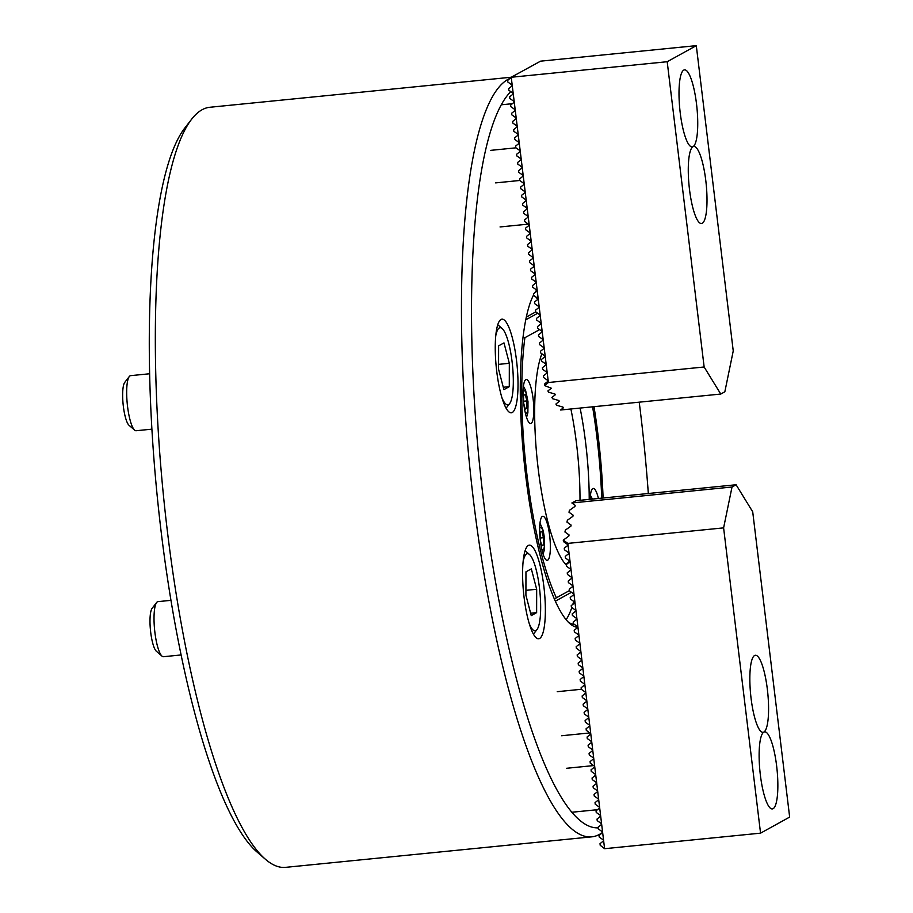 <?xml version="1.0" encoding="UTF-8"?>
<svg xmlns="http://www.w3.org/2000/svg" width="913" height="913" viewBox="0 0 913 913"><rect width="100%" height="100%" fill="white"/><g stroke="black" fill="none" stroke-linecap="round" stroke-linejoin="round"><path stroke-width="1.37" d="M496.74 371.454A47.054 10.431 84.3 0 0 511.291 412.813A47.054 10.431 84.3 0 0 516.53 360.532A47.054 10.431 84.3 0 0 501.967 319.173A47.054 10.431 84.3 0 0 496.74 371.454M524.085 597.433A47.054 10.431 84.3 0 0 538.647 638.78A47.054 10.431 84.3 0 0 543.874 586.511A47.054 10.431 84.3 0 0 529.312 545.152A47.054 10.431 84.3 0 0 524.085 597.433M511.246 77.228L209.876 107.266A381.919 84.704 84.3 0 0 191.696 119.135L184.86 127.946A373.622 82.866 84.3 0 0 161.122 531.492A373.622 82.866 84.3 0 0 257.032 852.012L265.466 859.304A381.919 84.704 84.3 0 0 285.632 867.35L591.761 836.844A381.919 84.704 84.3 0 0 602.614 832.359M191.696 119.135A381.919 84.704 84.3 0 0 167.433 531.651A381.919 84.704 84.3 0 0 265.466 859.304M510.55 78.13A381.919 84.704 84.3 0 0 473.562 501.146A381.919 84.704 84.3 0 0 591.761 836.844M648.321 493.511A373.622 82.866 84.3 0 0 640.515 412.619A373.622 82.866 84.3 0 0 639.214 402.177M510.789 91.631A373.622 82.866 84.3 0 0 483.365 499.377A373.622 82.866 84.3 0 0 598.095 827.84M533.603 294.933A172.146 38.175 84.3 0 0 525.74 475.981A172.146 38.175 84.3 0 0 569.929 623.659A172.146 38.175 84.3 0 0 577.758 627.322M603.105 498.007A172.146 38.175 84.3 0 0 598.141 436.003A172.146 38.175 84.3 0 0 593.998 406.684M568.217 622.05A168.825 37.444 84.3 0 0 574.345 624.344M566.106 619.676A168.825 37.444 84.3 0 0 571.823 607.544M572.839 604.36A168.825 37.444 84.3 0 0 573.695 601.37M537.768 299.407A168.825 37.444 84.3 0 0 535.817 296.953M537.015 290.437A168.825 37.444 84.3 0 0 535.326 291.966M536.673 290.06A172.146 38.175 84.3 0 0 534.824 292.753M547.663 560.194A22.14 4.907 84.3 0 0 549.786 536.776A22.14 4.907 84.3 0 0 542.813 516.267A22.14 4.907 84.3 0 0 542.368 516.416A22.14 4.907 84.3 0 0 540.234 539.834A22.14 4.907 84.3 0 0 547.207 560.331A22.14 4.907 84.3 0 0 547.663 560.194M531.104 423.404A22.14 4.907 84.3 0 0 533.238 399.985A22.14 4.907 84.3 0 0 526.265 379.488A22.14 4.907 84.3 0 0 525.808 379.625A22.14 4.907 84.3 0 0 523.685 403.044A22.14 4.907 84.3 0 0 530.658 423.541A22.14 4.907 84.3 0 0 531.104 423.404M598.426 498.475A22.14 4.907 84.3 0 0 593.222 488.444A22.14 4.907 84.3 0 0 592.765 488.592A22.14 4.907 84.3 0 0 590.106 499.308M565.409 564.051A107.939 23.943 84.3 0 0 566.79 563.492A107.939 23.943 84.3 0 0 569.621 560.981M579.995 500.313A107.939 23.943 84.3 0 0 570.887 408.978M589.216 499.4A112.733 25.005 84.3 0 0 580.109 408.065M541.9 353.788A112.733 25.005 84.3 0 0 537.905 466.349A112.733 25.005 84.3 0 0 566.277 564.964M539.56 329.616L524.895 337.707A166.052 36.828 84.3 0 0 556.371 597.81L569.381 590.62M601.713 498.156A166.052 36.828 84.3 0 0 592.605 406.821M554.431 599.179L556.371 597.81M524.895 337.707L523.046 337.159M526.322 317.096L535.737 311.892M537.654 313.262L525.762 319.835M571.47 592.297L555.332 601.199M523.56 401.846L523.571 395.455L525.249 394.53L526.915 400.91L526.904 408.214L525.226 409.138L523.72 403.398M523.56 401.241L526.915 400.91M525.032 408.396L526.904 408.214M134.656 430.149L129.03 425.298A22.14 4.907 -95.7 0 1 123.346 406.296A22.14 4.907 -95.7 0 1 124.75 382.387L129.304 376.521A27.675 6.14 84.3 0 0 127.546 406.411A27.675 6.14 84.3 0 0 134.656 430.149A27.675 6.14 84.3 0 0 136.117 430.731L151.912 429.156M501.91 397.657A38.745 8.594 84.3 0 0 509.637 403.614A38.745 8.594 84.3 0 0 512.09 361.765A38.745 8.594 84.3 0 0 502.15 328.52A38.745 8.594 84.3 0 0 495.748 335.881M503.987 342.889L498.612 345.856L498.566 369.229L503.908 389.634L509.283 386.667L509.317 363.294L503.987 342.889M149.652 373.759L130.627 375.654A27.675 6.14 84.3 0 0 129.304 376.521M498.578 364.367L509.317 363.294M503.291 387.26L509.283 386.667M540.108 538.636L540.119 532.245L541.808 531.32L543.475 537.7L543.463 545.004L541.774 545.928L540.279 540.188M540.108 538.031L543.475 537.7M541.58 545.187L543.463 545.004M162 656.127L156.374 651.266A22.14 4.907 -95.7 0 1 155.313 649.942A22.14 4.907 -95.7 0 1 150.268 627.996A22.14 4.907 -95.7 0 1 152.094 608.366L156.648 602.489A27.675 6.14 84.3 0 0 154.365 627.037A27.675 6.14 84.3 0 0 160.677 654.473A27.675 6.14 84.3 0 0 162 656.127A27.675 6.14 84.3 0 0 163.461 656.709L181.094 654.952M529.255 623.636A38.745 8.594 84.3 0 0 531.229 627.653A38.745 8.594 84.3 0 0 536.981 629.582A38.745 8.594 84.3 0 0 540.188 595.23A38.745 8.594 84.3 0 0 531.355 556.816A38.745 8.594 84.3 0 0 529.494 554.499A38.745 8.594 84.3 0 0 523.092 561.86M525.956 571.835L525.911 595.208L531.252 615.602L536.627 612.634L536.673 589.273L531.332 568.867L525.956 571.835M170.959 600.343L157.972 601.633A27.675 6.14 84.3 0 0 156.648 602.489M525.922 590.334L536.673 589.273M530.636 613.239L536.627 612.634M696.516 103.899A38.723 8.582 84.3 0 0 684.533 69.867A38.723 8.582 84.3 0 0 680.231 112.892A38.723 8.582 84.3 0 0 692.214 146.925A38.723 8.582 84.3 0 0 696.516 103.899M705.783 180.5A38.723 8.582 84.3 0 0 693.8 146.468A38.723 8.582 84.3 0 0 689.498 189.493A38.723 8.582 84.3 0 0 701.481 223.525A38.723 8.582 84.3 0 0 705.783 180.5M511.234 77.24L540.553 61.171L696.299 45.65L733.242 350.923L724.842 391.791L720.768 394.051L560.628 410.005L563.367 407.826L562.91 407.061L556.69 405.281L555.914 404.025L559.349 401.286L558.893 400.533L552.673 398.753L551.897 397.486L555.332 394.747L554.876 393.994L548.656 392.213L547.88 390.947L551.315 388.208L544.57 385.571L544.399 384.122L547.834 381.372L547.72 380.424L543.589 377.491L543.406 375.916L546.841 373.166L546.727 372.219L542.596 369.286L542.413 367.699L545.848 364.96L545.734 364.013L541.603 361.08L541.42 359.494L544.856 356.755L544.741 355.808L540.61 352.863L540.428 351.288L543.863 348.549L543.749 347.602L539.617 344.658L539.435 343.083L542.87 340.344L542.756 339.385L538.624 336.452L538.442 334.877L541.877 332.127L541.763 331.179L537.631 328.246L537.437 326.671L540.884 323.921L540.77 322.974L536.639 320.041L536.445 318.454L539.891 315.715L539.777 314.768L535.646 311.835L535.452 310.249L538.898 307.51L538.784 306.563L534.653 303.63L534.459 302.043L537.905 299.304L537.791 298.357L533.66 295.413L533.466 293.838L536.912 291.099L536.798 290.151L532.667 287.207L532.473 285.632L535.92 282.882L535.805 281.934L531.674 279.001L531.48 277.426L534.927 274.676L534.813 273.729L530.681 270.796L530.487 269.221L533.934 266.47L533.82 265.523L529.688 262.59L529.494 261.004L532.941 258.265L532.815 257.318L528.695 254.385L528.501 252.798L531.937 250.059L531.822 249.112L527.703 246.168L527.509 244.593L530.944 241.854L530.83 240.906L526.71 237.962L526.516 236.387L529.951 233.637L529.837 232.689L525.717 229.756L525.523 228.182L528.958 225.431L528.844 224.484L524.724 221.551L524.53 219.976L527.965 217.226L527.851 216.278L523.731 213.345L523.537 211.759L526.972 209.02L526.858 208.073L522.738 205.14L522.544 203.553L525.979 200.814L525.865 199.867L521.745 196.934L521.551 195.348L524.986 192.609L524.872 191.662L520.752 188.717L520.558 187.142L523.994 184.403L523.879 183.456L519.759 180.512L519.565 178.937L523.001 176.186L522.887 175.239L518.767 172.306L518.573 170.731L522.008 167.981L521.894 167.033L517.774 164.1L517.58 162.525L521.015 159.775L520.901 158.828L516.781 155.895L516.587 154.308L520.022 151.569L519.908 150.622L515.788 147.689L515.594 146.103L519.029 143.364L518.915 142.417L514.795 139.472L514.601 137.897L518.036 135.158L517.922 134.211L513.802 131.267L513.608 129.692L517.043 126.941L516.929 125.994L512.809 123.061L512.615 121.486L516.05 118.736L515.936 117.788L511.816 114.855L511.622 113.28L515.058 110.53L514.943 109.583L510.812 106.65L510.629 105.063L514.065 102.324L513.951 101.377L509.819 98.444L509.637 96.858L513.072 94.119L512.958 93.172L508.826 90.239L508.644 88.652L512.079 85.913L511.965 84.966L507.833 82.022L507.651 80.447L511.234 77.24L548.393 382.513L544.57 385.571M696.299 45.65L667.198 61.719L704.14 366.992L548.393 382.513M720.768 394.051L704.14 366.992M667.198 61.719L511.451 77.24M760.346 774.897A38.723 8.582 84.3 0 0 772.33 808.929A38.723 8.582 84.3 0 0 776.632 765.904A38.723 8.582 84.3 0 0 764.649 731.872A38.723 8.582 84.3 0 0 760.346 774.897M751.068 698.297A38.723 8.582 84.3 0 0 763.051 732.329A38.723 8.582 84.3 0 0 767.354 689.304A38.723 8.582 84.3 0 0 755.371 655.272A38.723 8.582 84.3 0 0 751.068 698.297M723.61 527.874L567.863 543.395L604.589 848.668L600.195 845.255L600.012 843.68L603.447 840.93L603.333 839.983L599.202 837.05L599.019 835.463L602.454 832.724L602.34 831.777L598.209 828.844L598.026 827.258L601.462 824.519L601.347 823.572L597.216 820.639L597.034 819.052L600.469 816.313L600.355 815.366L596.223 812.422L596.041 810.847L599.476 808.108L599.362 807.16L595.23 804.216L595.036 802.641L598.483 799.891L598.369 798.943L594.237 796.01L594.043 794.436L597.49 791.685L597.376 790.738L593.245 787.805L593.051 786.219L596.497 783.48L596.383 782.532L592.252 779.599L592.058 778.013L595.504 775.274L595.39 774.327L591.259 771.394L591.065 769.807L594.511 767.068L594.397 766.121L590.266 763.177L590.072 761.602L593.518 758.863L593.404 757.916L589.273 754.971L589.079 753.396L592.526 750.646L592.411 749.699L588.28 746.766L588.086 745.191L591.533 742.44L591.419 741.493L587.287 738.56L587.093 736.985L590.54 734.235L590.414 733.287L586.294 730.354L586.1 728.768L589.547 726.029L589.421 725.082L585.301 722.149L585.107 720.562L588.543 717.823L588.429 716.876L584.309 713.943L584.115 712.357L587.55 709.618L587.436 708.671L583.316 705.726L583.122 704.151L586.557 701.412L586.443 700.465L582.323 697.521L582.129 695.946L585.564 693.195L585.45 692.248L581.33 689.315L581.136 687.74L584.571 684.99L584.457 684.042L580.337 681.109L580.143 679.523L583.578 676.784L583.464 675.837L579.344 672.904L579.15 671.317L582.585 668.578L582.471 667.631L578.351 664.698L578.157 663.112L581.592 660.373L581.478 659.426L577.358 656.481L577.164 654.906L580.6 652.167L580.485 651.22L576.365 648.276L576.171 646.701L579.607 643.95L579.493 643.003L575.373 640.07L575.179 638.495L578.614 635.745L578.5 634.797L574.38 631.864L574.186 630.29L577.621 627.539L577.507 626.592L573.387 623.659L573.193 622.073L576.628 619.334L576.514 618.386L572.394 615.453L572.2 613.867L575.635 611.128L575.521 610.181L571.401 607.236L571.207 605.661L574.642 602.922L574.528 601.975L570.408 599.031L570.214 597.456L573.649 594.717L573.535 593.758L569.415 590.825L569.221 589.25L572.656 586.5L572.542 585.553L568.411 582.62L568.228 581.045L571.664 578.294L571.549 577.347L567.418 574.414L567.235 572.828L570.671 570.089L570.557 569.141L566.425 566.208L566.243 564.622L569.678 561.883L569.564 560.936L565.432 558.003L565.25 556.416L568.685 553.677L568.571 552.73L564.439 549.786L564.257 548.211L567.692 545.472L567.578 544.525L563.447 541.58L563.275 540.131L568.833 536.079L569.073 534.938L564.942 532.005L565.341 530.099L570.865 526.196L571.104 525.066L566.973 522.122L567.372 520.227L572.896 516.324L573.136 515.183L569.004 512.25L569.404 510.344L574.928 506.453L575.167 505.311L571.88 502.972L575.955 500.723L736.095 484.757L752.711 511.805L789.654 817.089L760.552 833.158L723.61 527.874L732.021 487.006L736.095 484.757M732.021 487.006L571.88 502.972M604.805 848.679L760.552 833.158M563.275 540.131L567.863 543.395M525.123 412.048A11.344 2.522 84.3 0 0 527.988 406.308A11.344 2.522 84.3 0 0 526.162 393.537A11.344 2.522 84.3 0 0 523.115 391.848M541.671 548.839A11.344 2.522 84.3 0 0 544.422 545.78A11.344 2.522 84.3 0 0 543.178 531.88A11.344 2.522 84.3 0 0 539.663 528.638M490.783 150.348L515.993 147.826M501.305 104.79L512.353 103.694M590.403 495.303L592.446 499.08M526.539 417.378L527.874 412.767L527.988 401.629L525.614 390.456L523.446 386.347M509.637 403.614L506.076 408.191M502.15 328.52L497.768 324.743M543.087 554.168L544.433 549.558L544.547 538.43L543.155 530.362L539.994 523.138M536.981 629.582L533.432 634.158M529.494 554.499L525.112 550.71M500.05 226.949L528.342 224.13M495.656 182.885L519.748 180.477M557.227 691.689L581.319 689.281M561.621 735.741L589.912 732.922M566.505 768.29L593.633 765.585M571.812 812.25L597.467 809.694"/></g></svg>
